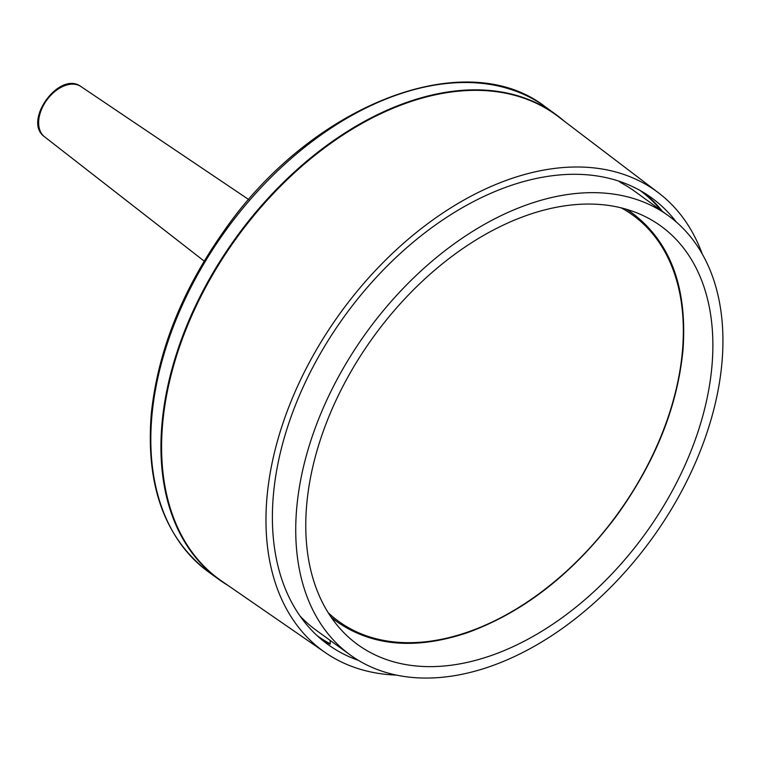 <?xml version="1.0" encoding="UTF-8"?>
<svg xmlns="http://www.w3.org/2000/svg" width="761" height="761" viewBox="0 0 761 761"><rect width="100%" height="100%" fill="white"/><g stroke="black" fill="none" stroke-linecap="round" stroke-linejoin="round"><path stroke-width="1.14" d="M592.239 593.2A258.417 167.829 125.9 0 0 660.986 226.122A258.417 167.829 125.9 0 0 373.451 336.866A258.417 167.829 125.9 0 0 357.689 644.586A258.417 167.829 125.9 0 0 592.239 593.2M618.703 181.099L621.109 182.84A271.173 176.114 -54.1 0 1 634.693 191.306L668.472 215.791A271.173 176.114 -54.1 0 1 596.329 601A271.173 176.114 -54.1 0 1 350.193 654.926A271.173 176.114 -54.1 0 1 422.336 269.717A271.173 176.114 -54.1 0 1 668.472 215.791M350.193 654.926L316.414 630.431A271.173 176.114 -54.1 0 1 299.92 615.877M622.431 182.383L621.109 182.84M661.09 210.436A274.997 178.597 125.9 0 0 639.953 190.393M661.68 210.864L661.87 210.654A275.472 178.911 -54.1 0 0 643.254 192.305M317.185 635.72A274.997 178.597 125.9 0 0 330.293 643.825L330.084 640.343M320.029 638.26A275.472 178.911 -54.1 0 0 330.036 644.225L330.293 643.825M676.263 221.965A275.815 179.12 125.9 0 0 649.371 196.252A275.815 179.12 125.9 0 0 555.121 175.391A275.815 179.12 125.9 0 0 464.552 206.45A275.815 179.12 125.9 0 0 287.03 428.69A275.815 179.12 125.9 0 0 325.689 642.845A275.815 179.12 125.9 0 0 358.488 660.396M702.118 253.641A283.939 184.4 125.9 0 0 658.531 192.856A283.939 184.4 125.9 0 0 421.356 228.528A283.939 184.4 125.9 0 0 266.968 497.494A283.939 184.4 125.9 0 0 325.308 652.605A283.939 184.4 125.9 0 0 396.643 675.112M325.308 652.605L221.489 580.938A286.83 186.283 -54.1 0 1 236.719 237.765A286.83 186.283 -54.1 0 1 558.108 116.5L658.531 192.856M564.32 121.218A287.125 186.474 125.9 0 0 555.663 114.321A287.125 186.474 125.9 0 0 408.6 101.736A287.125 186.474 125.9 0 0 185.189 329.523A287.125 186.474 125.9 0 0 218.664 579.283A287.125 186.474 125.9 0 0 227.91 585.371M330.959 617A252.043 163.691 125.9 0 0 338.065 622.498C373.061 646.232 415.925 649.713 466.664 632.943C523.34 612.529 573.29 573.509 616.515 515.891C655.335 462.051 677.499 406.678 683.007 349.784C687.354 288.562 670.974 243.425 633.884 214.355A252.043 163.691 125.9 0 0 626.446 209.304M621.357 207.934A250.769 162.864 -54.1 0 1 665.742 423.963A250.769 162.864 -54.1 0 1 467.035 632.305A250.769 162.864 -54.1 0 1 328.067 612.595M80.942 86.545C59.396 70.288 22.373 121.37 44.528 136.78A31.03 20.157 -54.1 0 1 41.389 109.746A31.03 20.157 -54.1 0 1 65.417 85.441A31.03 20.157 -54.1 0 1 80.942 86.545L248.771 199.582M208.533 571.949A287.125 186.474 -54.1 0 1 175.068 322.179A287.125 186.474 -54.1 0 1 398.479 94.402A287.125 186.474 -54.1 0 1 545.532 106.978C465.589 44.423 311.801 104.533 224.2 230.678C182.202 290.027 157.898 350.992 151.306 413.594C145.541 485.356 164.623 538.141 208.533 571.949L218.664 579.283M633.884 214.355L627.511 209.617M338.065 622.498L331.587 617.913M44.528 136.78L204.186 261.099M555.663 114.321L545.532 106.978"/></g></svg>
